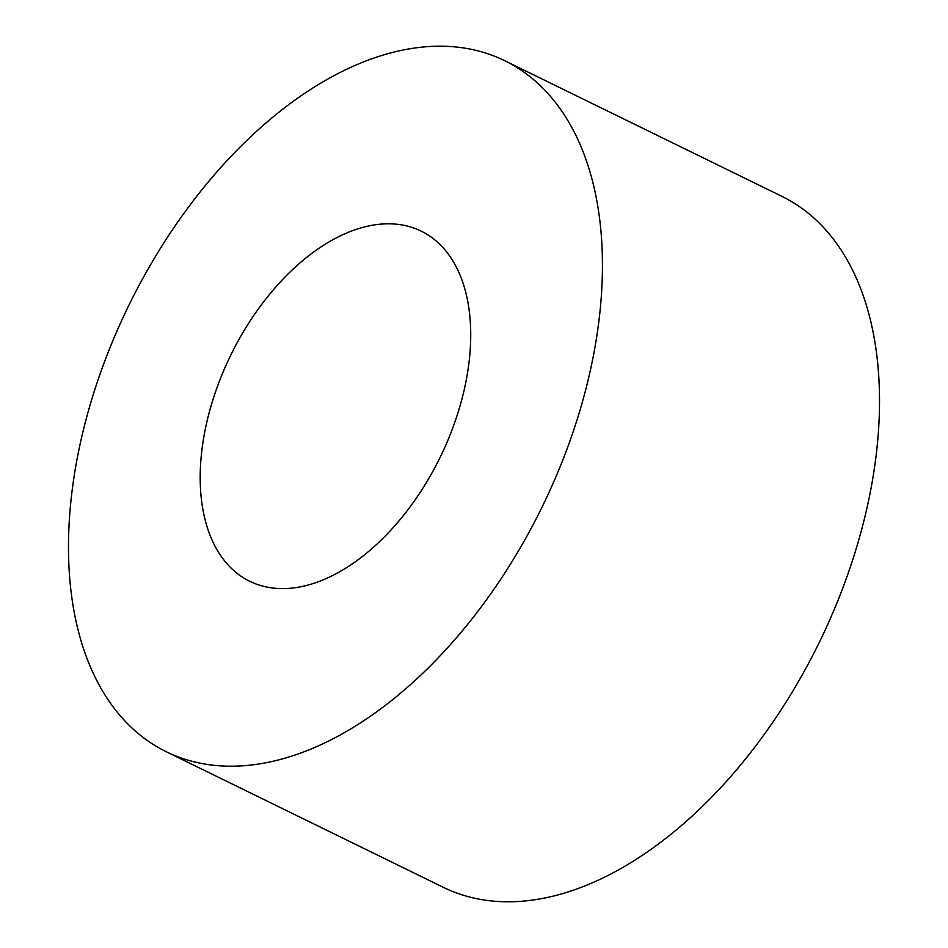 <?xml version="1.0" encoding="UTF-8"?>
<svg xmlns="http://www.w3.org/2000/svg" width="948" height="948" viewBox="0 0 948 948"><rect width="100%" height="100%" fill="white"/><g stroke="black" fill="none" stroke-linecap="round" stroke-linejoin="round"><path stroke-width="1.42" d="M227.473 362.065A194.933 116.497 116.1 0 1 421.149 231.111A194.933 116.497 116.1 0 1 443.451 450.347A194.933 116.497 116.1 0 1 249.786 581.302A194.933 116.497 116.1 0 1 227.473 362.065M504.573 60.636L781.65 196.224A384.734 229.926 116.1 0 1 825.684 628.903A384.734 229.926 116.1 0 1 443.427 887.364L166.35 751.776A384.734 229.926 116.1 0 1 122.316 319.097A384.734 229.926 116.1 0 1 504.573 60.636A384.734 229.926 116.1 0 1 548.608 493.316A384.734 229.926 116.1 0 1 166.35 751.776"/></g></svg>
